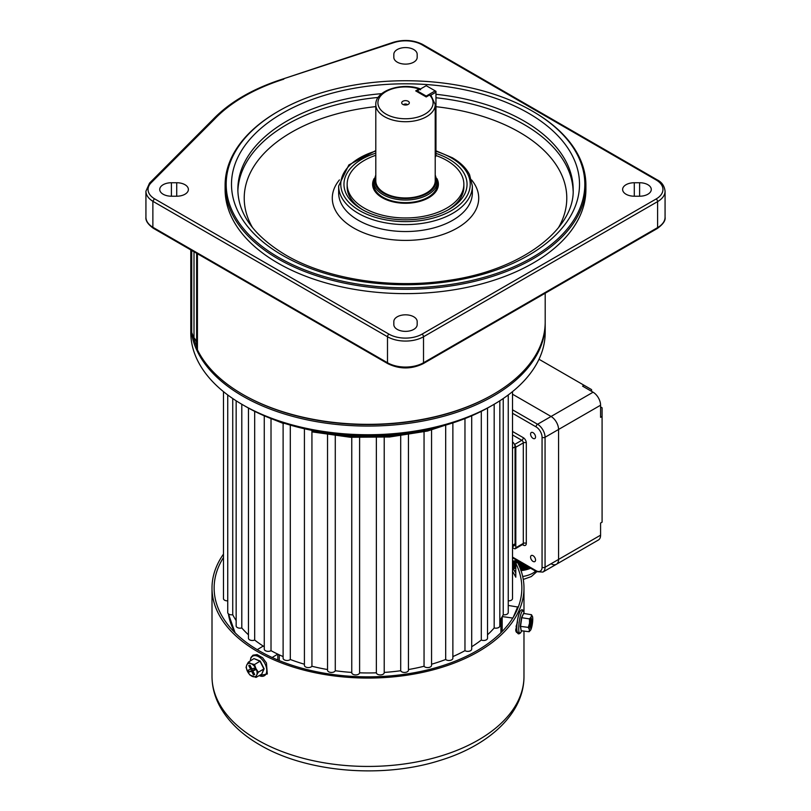 <?xml version="1.0" encoding="UTF-8"?>
<svg xmlns="http://www.w3.org/2000/svg" width="811" height="811" viewBox="0 0 811 811"><rect width="100%" height="100%" fill="white"/><g stroke="black" fill="none" stroke-linecap="round" stroke-linejoin="round"><path stroke-width="1.22" d="M523.582 613.43L521.737 617.789L520.561 626.285L521.179 630.765L520.307 626.345L521.503 617.678L523.582 613.43L531.519 614.728L531.144 616.897A7.431 1.45 -81.9 0 1 532.462 616.482A7.431 1.45 -81.9 0 1 532.594 616.989A7.431 1.45 -81.9 0 1 532.432 623.395A7.431 1.45 98.1 0 1 530.83 629.731A7.431 1.45 -81.9 0 1 530.506 630.289A7.431 1.45 -81.9 0 1 529.38 629.64A7.431 1.45 -81.9 0 1 529.542 623.233A7.431 1.45 -81.9 0 1 531.144 616.897L529.482 618.894L529.542 623.233L528.306 627.39L529.38 629.64L529.167 631.718L530.83 629.731M531.266 621.885L531.357 618.215L530.85 619.249L530.759 622.909L529.755 624.977L529.705 626.802L530.718 624.744L530.627 628.413L531.215 623.72L532.229 621.652L532.269 619.827L530.789 621.814M532.594 616.989L531.519 614.728M521.503 617.678L529.482 618.894M520.307 626.345L528.306 627.39M521.179 630.765L529.167 631.718M531.428 621.54L532.229 621.652M530.424 623.598L531.215 623.72M529.918 624.632L530.718 624.744M533.06 561.415A3.497 2.017 60 0 1 530.769 558.333A3.497 2.017 60 0 1 531.306 555.525A3.497 2.017 60 0 1 533.06 555.697A3.497 2.017 60 0 1 535.351 558.779A3.497 2.017 60 0 1 534.814 561.587A3.497 2.017 60 0 1 533.06 561.415M533.06 438.386A3.497 2.017 60 0 1 530.769 435.304A3.497 2.017 60 0 1 531.306 432.496A3.497 2.017 60 0 1 533.06 432.668A3.497 2.017 60 0 1 535.351 435.76A3.497 2.017 60 0 1 534.814 438.558A3.497 2.017 60 0 1 533.06 438.386M602.086 416.469L600.586 417.341L600.586 405.206L558.566 429.465A10.614 6.123 -120 0 0 551.064 416.469L512.511 394.207L551.064 416.469A10.614 6.123 60 0 1 558.566 429.465L558.566 559.428A10.614 6.123 60 0 1 556.376 564.284A10.614 6.123 -120 0 0 558.566 559.428L600.586 535.169L600.586 523.034L602.086 522.172L602.086 407.801L600.586 406.94M512.511 547.557L514.306 548.591A2.119 1.227 -120 0 0 515.36 548.702A2.119 1.227 -120 0 0 515.806 547.729L515.806 447.226A2.119 1.227 -120 0 0 514.681 444.894M513.637 560.959L513.637 567.619L512.511 567.082M515.897 568.481L515.005 568.166L515.005 560.746M515.897 560.614L515.897 563.27M518.148 561.06L518.148 563.645M517.266 562.479L517.266 560.553M520.409 562.368L520.409 568.866M519.516 566.646L519.516 561.851M529.421 566.98L528.539 567.061M527.17 566.271L527.17 568.055L526.278 568.389L526.278 565.764M524.92 564.973L524.92 568.805L524.028 569.008L524.028 564.456M522.659 563.665L522.659 569.221L521.777 569.292L521.777 563.158M512.511 561.131L517.053 560.431M523.024 563.878L523.024 570.234L524.028 569.008M522.659 569.221L523.024 570.234M524.92 568.805L525.285 569.707L526.278 568.389M525.285 565.186L525.285 569.707M527.17 568.055L527.535 568.825L528.539 567.436M527.535 566.483L527.535 568.825M520.774 562.581L520.774 569.869M520.774 570.407L521.777 569.292M518.513 561.273L518.513 564.405M516.262 560.553L516.262 563.057M513.637 567.619L514.012 568.876L515.005 568.166M514.012 560.898L514.012 568.876M514.316 570.691A21.968 12.682 0 0 0 515.786 570.772M521.037 570.62A21.968 12.682 0 0 0 530.566 568.237M512.511 441.904A4.248 2.453 60 0 1 515.056 446.79L515.056 543.826A4.248 2.453 60 0 1 514.174 545.773L512.511 546.736M591.584 391.348L591.584 389.615L539.001 359.253M584.082 385.276L582.582 386.148L593.084 392.21A10.614 6.123 -120 0 1 600.586 405.206M536.061 570.691A8.485 4.896 60 0 0 542.062 567.224A2.119 1.227 0 0 0 545.063 567.224L545.063 437.261A10.614 6.123 -120 0 0 537.561 424.265A2.119 1.227 -60 0 0 536.061 426.87A8.485 4.896 60 0 1 542.062 437.261A2.119 1.227 180 0 0 545.063 437.261L558.566 429.465L558.566 559.428L545.063 567.224A10.614 6.123 -120 0 1 542.863 572.079L536.497 571.654A2.119 1.227 -60 0 1 536.061 570.691L512.511 557.086M551.064 563.757A10.614 6.123 -120 0 0 556.376 564.284L598.386 540.025A10.614 6.123 -120 0 0 600.586 535.169M283.11 423.383L283.11 658.228A3.933 2.271 0 0 0 284.266 659.83A3.933 2.271 0 0 0 290.297 659.495L290.297 425.106M304.419 428.766L304.419 665.324A3.933 2.271 0 0 0 305.565 666.926A3.933 2.271 0 0 0 311.931 666.257L311.931 430.357M327.532 434.777L327.532 670.18A3.933 2.271 0 0 0 328.688 671.792A3.933 2.271 0 0 0 332.51 672.37A3.933 2.271 0 0 0 335.278 670.738L335.278 435.852M335.278 670.738A141.124 81.475 180 0 0 351.761 672.42A3.933 2.271 0 0 0 351.761 672.654A3.933 2.271 0 0 0 352.907 674.255A3.933 2.271 0 0 0 357.063 674.772A3.933 2.271 0 0 0 359.608 672.816L359.608 437.727M376.365 437.727L376.365 672.816A3.933 2.271 0 0 0 377.51 674.255A3.933 2.271 0 0 0 381.799 674.742A3.933 2.271 0 0 0 384.221 672.654A3.933 2.271 0 0 0 384.201 672.42A141.124 81.475 180 0 0 400.705 670.738A3.933 2.271 0 0 0 401.739 671.792A3.933 2.271 0 0 0 406.017 672.278A3.933 2.271 0 0 0 408.45 670.18L408.45 434.777M400.705 670.738L400.705 435.852M424.052 431.847L424.052 666.257A3.933 2.271 0 0 0 424.852 666.926A3.933 2.271 0 0 0 429.141 667.423A3.933 2.271 0 0 0 431.564 665.324L431.564 430.043M445.685 425.907L445.685 659.495A3.933 2.271 0 0 0 446.162 659.83A3.933 2.271 0 0 0 450.44 660.316A3.933 2.271 0 0 0 452.873 658.228L452.873 423.383M464.967 418.577L464.967 650.675A3.933 2.271 0 0 0 464.997 650.696A3.933 2.271 0 0 0 469.285 651.192A3.933 2.271 0 0 0 471.708 649.094L471.708 415.8M223.471 391.632L223.471 598.579A3.933 2.271 0 0 0 224.617 600.191A3.933 2.271 0 0 0 227.739 600.839M227.739 394.957L227.739 612.569A3.933 2.271 0 0 0 228.895 614.17A3.933 2.271 0 0 0 232.737 614.748L232.737 398.536M236.153 400.796L236.153 625.91A3.933 2.271 0 0 0 237.309 627.521A3.933 2.271 0 0 0 241.8 627.957L241.8 404.253M248.45 408.065L248.45 638.216A3.933 2.271 0 0 0 249.606 639.818A3.933 2.271 0 0 0 254.684 640.051L254.684 411.339M264.264 415.8L264.264 649.094A3.933 2.271 0 0 0 265.42 650.696A3.933 2.271 0 0 0 271.016 650.675A141.124 81.475 180 0 0 283.11 656.575M304.419 664.219A141.124 81.475 180 0 1 290.297 659.495M327.532 669.541A141.124 81.475 180 0 1 311.931 666.257M376.365 672.816A141.124 81.475 180 0 1 359.608 672.816M424.052 666.257A141.124 81.475 180 0 1 408.45 669.541M445.685 659.495A141.124 81.475 180 0 1 431.564 664.219M464.967 650.675A141.124 81.475 180 0 1 452.873 656.575M481.298 411.339L481.298 640.051A141.124 81.475 180 0 1 471.708 646.732M494.183 404.253L494.183 627.957A141.124 81.475 180 0 1 487.523 634.79M503.236 398.536L503.236 614.748A141.124 81.475 180 0 1 499.829 620.557M236.153 620.557A141.124 81.475 180 0 1 232.737 614.748M248.45 634.79A141.124 81.475 180 0 1 241.8 627.957M264.264 646.732A141.124 81.475 180 0 1 254.684 640.051M271.016 418.577L271.016 650.675M508.244 600.839A3.933 2.271 0 0 0 512.511 598.579L512.511 391.632M503.236 614.748A3.933 2.271 0 0 0 508.244 612.569L508.244 394.957M494.183 627.957A3.933 2.271 0 0 0 499.829 625.91L499.829 400.796M481.298 640.051A3.933 2.271 0 0 0 485.383 640.234A3.933 2.271 0 0 0 487.523 638.216L487.523 408.065M647.857 184.705A11.668 6.741 180 0 1 651.274 189.47A11.668 6.741 180 0 1 639.605 196.211L634.293 196.211A11.668 6.741 180 0 1 622.625 189.47A11.668 6.741 180 0 1 634.293 182.739L639.605 182.739A11.668 6.741 180 0 1 647.857 184.705M417.178 321.561L417.178 324.633A11.668 6.741 180 0 1 405.51 331.364A11.668 6.741 180 0 1 393.832 324.633L393.832 321.561A11.668 6.741 180 0 1 401.039 315.337A11.668 6.741 180 0 1 413.762 316.797A11.668 6.741 180 0 1 417.178 321.561L417.178 324.633M184.969 184.705A11.668 6.741 180 0 1 188.385 189.47A11.668 6.741 180 0 1 176.717 196.211L171.405 196.211A11.668 6.741 180 0 1 159.737 189.47A11.668 6.741 180 0 1 171.405 182.739L176.717 182.739A11.668 6.741 180 0 1 184.969 184.705M393.832 54.317A11.668 6.741 180 0 1 401.039 48.092A11.668 6.741 180 0 1 413.762 49.552A11.668 6.741 180 0 1 417.178 54.317L417.178 57.378A11.668 6.741 180 0 1 405.51 64.12A11.668 6.741 180 0 1 393.832 57.378L393.832 54.317L393.832 57.378M493.291 394.369L492.541 394.805A176.139 101.699 180 0 1 243.442 394.805L242.692 394.379A177.203 102.308 0 0 0 493.291 394.369A177.203 102.308 0 0 0 545.195 322.028L545.195 293.217M197.428 253.731L197.428 349.774A177.203 102.308 0 0 0 242.682 394.369L243.432 394.805A176.139 101.699 180 0 1 243.432 394.805L243.432 394.805A176.139 101.699 0 0 0 341.005 423.393A176.139 101.699 0 0 0 492.916 394.592M197.428 349.774L196.667 346.54M278.7 111.066L277.95 111.502A180.387 104.143 0 0 0 225.113 185.141L225.113 189.47A180.387 104.143 0 0 0 277.95 263.119A180.387 104.143 0 0 0 474.536 285.695A180.387 104.143 0 0 0 585.897 189.47L585.897 185.141A180.387 104.143 0 0 0 533.06 111.502L532.31 111.066A179.322 103.534 0 0 0 278.7 111.066A179.322 103.534 0 0 0 278.7 257.482A179.322 103.534 0 0 0 532.31 257.482A179.322 103.534 0 0 0 532.31 111.066L533.06 111.502M225.113 185.141A180.387 104.143 0 0 0 277.95 258.78A180.387 104.143 0 0 0 474.536 281.356A180.387 104.143 0 0 0 585.897 185.141M435.963 153.401A61.545 35.532 180 0 1 449.02 159.149A61.545 35.532 180 0 1 449.02 209.4A61.545 35.532 180 0 1 361.99 209.4L361.99 209.4A61.545 35.532 180 0 1 375.797 153.157M375.797 155.276A58.362 33.697 0 0 0 347.149 184.279L347.149 186.875A58.362 33.697 0 0 0 363.146 210.049M447.865 210.049A58.362 33.697 0 0 0 463.862 186.875L463.862 184.279A58.362 33.697 0 0 0 462.452 176.92A58.362 33.697 0 0 0 435.902 155.509M196.627 342.526A25.465 14.699 0 0 0 194.001 337.771A21.218 12.256 180 0 1 193.636 337.346L191.72 332.51L191.72 250.437M153.299 228.256C147.906 224.282 145.443 220.592 145.929 217.196A25.476 14.71 0 0 0 152.874 227.293L387.496 362.75L387.496 336.758A2.119 1.227 -60 0 1 388.996 334.162A23.347 13.473 0 0 0 422.014 334.162A2.119 1.227 -120 0 1 423.514 336.758A25.465 14.699 180 0 1 387.496 336.758L152.874 201.3L152.874 227.293L153.299 228.256L387.942 363.723C399.651 369.329 411.359 369.329 423.078 363.723A2.119 1.227 60 0 0 423.514 362.75L657.609 227.597A2.119 1.227 60 0 1 657.174 228.57C663.063 224.343 665.689 220.551 665.071 217.196A25.465 14.699 0 0 1 657.609 227.597L657.609 201.604L423.514 336.758L423.514 362.75A25.465 14.699 0 0 1 387.496 362.75A2.119 1.227 120 0 0 387.942 363.723M190.788 249.9L190.788 322.028A177.203 102.308 0 0 0 191.72 332.51M421.507 44.493L422.541 44.372L657.174 179.839A2.119 1.227 -60 0 0 656.109 179.941L421.507 44.493A23.357 13.483 0 0 0 394.034 42.567L393.376 42.294C403.817 39.293 413.539 39.982 422.541 44.372M394.034 42.567L283.151 78.9C253.164 88.5 229.766 102.034 212.948 119.47L149.548 183.093L145.929 191.203A25.476 14.71 180 0 0 152.874 201.3L154.394 198.715L388.996 334.162M212.624 120.342L214.479 119.207L151.059 182.85A23.357 13.483 0 0 0 154.394 198.715M283.151 78.9L393.365 42.294M516.201 625.899A5.302 1.034 98.1 0 0 517.094 623.03M518.259 607.104L508.244 605.432M502.252 616.573L512.775 618.063M277.757 654.132L272.151 657.508M263.22 646.063L257.229 649.672M517.175 631.972L516.485 632.428L515.735 629.894L517.499 621.915M516.789 628.373A153.857 88.835 180 0 1 515.755 630.532M512.511 571.4A153.857 88.835 180 0 1 515.786 577.189L515.786 563.331A153.857 88.835 180 0 1 521.848 588.016A153.857 88.835 180 0 1 426.87 670.079A153.857 88.835 180 0 1 259.196 650.827A153.857 88.835 180 0 1 214.134 588.016A153.857 88.835 180 0 1 223.471 557.532M515.786 563.331L517.499 562.337A155.986 90.051 180 0 1 523.977 588.016A155.986 90.051 180 0 1 427.681 671.214A155.986 90.051 180 0 1 257.695 651.689A155.986 90.051 180 0 1 212.006 588.016A155.986 90.051 180 0 1 223.471 554.136M512.511 567.994A155.986 90.051 180 0 1 515.786 573.093M426.211 85.682L417.209 90.883L426.211 96.073L435.213 90.883L426.211 85.682M435.213 157.253A7.431 4.288 -120 0 0 435.963 154.556L435.963 92.18L430.905 95.1M435.963 91.308L435.213 90.883L435.963 92.18L435.963 91.308M416.834 91.531L417.209 90.883L416.459 91.308M426.586 96.722L426.211 96.073L425.836 96.722M545.185 322.9A177.203 102.308 180 0 1 545.195 323.761A177.203 102.308 180 0 1 340.843 424.863A177.203 102.308 180 0 1 190.788 323.761A177.203 102.308 180 0 1 190.788 322.9M493.291 404.77L490.29 406.504A172.956 99.854 180 0 1 341.492 434.574A172.956 99.854 180 0 1 245.682 406.504L242.682 404.77A177.203 102.308 0 0 0 340.843 433.53A177.203 102.308 0 0 0 493.291 404.77A177.203 102.308 0 0 0 545.195 332.429L545.195 323.761M312.205 431.472L311.992 430.377M283.11 422.896L284.712 423.443A16.98 9.803 180 0 1 284.752 423.423M190.788 323.761L190.788 332.429A177.203 102.308 0 0 0 242.682 404.77M193.636 337.346A176.139 101.699 0 0 0 196.627 346.439M261.771 674.144L263.839 668.862L260.017 661.229L253.965 658.583L260.219 661.036L264.122 668.811L261.771 674.144L256.012 677.408L256.712 675.066A7.431 4.379 58.9 0 1 252.495 676.486A7.431 4.379 58.9 0 1 247.517 671.467A7.431 4.379 58.9 0 1 246.757 665.04A7.431 4.379 58.9 0 1 250.974 663.631L248.369 662.161L246.757 665.04L246.068 667.382L247.517 671.467L249.889 675.005L256.012 677.408M250.66 669.318L248.247 670.119L249.19 672.005L251.603 671.204L253.498 674.975L254.705 674.57L252.809 670.798L255.222 669.998L254.279 668.102L251.866 668.913L249.97 665.142L248.764 665.547L250.66 669.318L251.734 668.659M255.952 668.649A7.431 4.379 58.9 0 1 256.712 675.066L258.324 672.187L255.952 668.649A7.431 4.379 -121.1 0 0 250.974 663.631L254.502 664.554L255.952 668.649M264.122 668.811L258.324 672.187M260.219 661.036L254.502 664.554M253.965 658.583L248.369 662.161M254.968 669.501L252.809 670.798M254.573 674.326L253.498 674.975M251.43 668.852L252.13 670.241L254.664 669.683M254.542 669.43L251.603 671.204M252.13 670.241L249.19 672.005M347.149 184.279A58.362 33.697 0 0 0 348.558 191.629A58.362 33.697 0 0 0 411.917 217.764A58.362 33.697 0 0 0 463.862 184.279M374.185 178.481A32.896 18.988 0 0 0 372.614 184.279A32.896 18.988 0 0 0 373.405 188.426A32.896 18.988 0 0 0 409.119 203.155A32.896 18.988 0 0 0 438.396 184.279A32.896 18.988 0 0 0 437.605 180.123A32.896 18.988 0 0 0 436.825 178.481M438.396 184.432A32.896 18.988 0 0 0 437.605 180.437A32.896 18.988 0 0 0 436.987 179.079M374.023 179.079A32.896 18.988 0 0 0 372.614 184.432M373.729 183.215A31.832 18.379 0 0 0 373.668 184.279A31.832 18.379 0 0 0 374.439 188.294A31.832 18.379 0 0 0 409.008 202.537A31.832 18.379 0 0 0 437.342 184.279A31.832 18.379 0 0 0 437.281 183.215M408.207 101.274A3.822 2.21 0 0 0 403.341 101.02A3.822 2.21 0 0 0 402.023 103.737A3.822 2.21 0 0 0 402.803 104.396A3.822 2.21 0 0 0 408.997 103.737A3.822 2.21 0 0 0 408.207 101.274M407.446 104.731A2.119 1.227 0 0 0 407.01 104.366A2.119 1.227 0 0 0 403.564 104.731M435.213 180.812A29.713 17.153 180 0 1 416.874 196.657A29.713 17.153 180 0 1 384.495 192.937A29.713 17.153 180 0 1 375.797 180.812L375.797 104.568A29.713 17.153 180 0 0 384.495 116.693A29.713 17.153 180 0 0 416.874 120.413A29.713 17.153 180 0 0 435.213 104.568L435.213 180.812M420.595 89.788L419.044 88.957L415.708 90.883L426.211 96.945L429.546 95.019A27.584 15.926 180 0 1 410.194 118.528A27.584 15.926 180 0 1 378.321 100.128A27.584 15.926 180 0 1 419.044 88.957L420.027 88.774C401.8 82.175 375.24 90.477 375.797 104.568M431.097 95.85L429.546 95.019M521.726 630.664L521.199 631.82C515.593 639.565 515.451 623.436 519.76 611.829C521.574 608.838 522.983 609.122 523.987 612.67A11.395 2.22 98.1 0 0 521.686 612.123A11.395 2.22 98.1 0 0 518.736 627.491A11.395 2.22 98.1 0 0 521.199 631.81A11.395 2.22 98.1 0 0 521.301 631.597A11.395 2.22 98.1 0 0 521.402 631.374M519.679 612.153A11.04 2.149 98.1 0 0 516.84 626.599A11.04 2.149 98.1 0 0 518.979 631.647M512.511 431.462L523.308 437.697A2.119 1.227 -60 0 1 521.808 440.292L512.511 434.929M514.519 444.499L521.808 440.292A2.119 1.227 60 0 1 523.308 442.897A2.119 1.227 0 0 1 526.309 442.897A4.248 2.453 -120 0 0 523.308 437.697M526.309 442.897L526.309 543.4A2.119 1.227 0 0 0 523.308 543.4L523.308 442.897L515.806 447.226M523.004 544.262A2.119 1.227 120 0 1 523.308 545.124A4.248 2.453 -120 0 0 526.309 543.4M515.806 547.729L523.308 543.4A2.119 1.227 60 0 1 522.862 544.363L522.862 544.161M512.511 409.808L537.561 424.265L593.084 392.21M536.061 426.87L512.511 413.265M542.062 567.224L542.062 437.261M523.308 545.124L522.426 544.617M522.689 576.479A21.968 12.682 0 0 0 532.837 573.154A21.968 12.682 0 0 0 535.645 571.167M515.056 446.79L512.511 448.26M515.056 543.826L512.511 545.296M375.797 151.079A64.728 37.367 0 0 0 359.739 210.698A64.728 37.367 0 0 0 451.271 210.698A64.728 37.367 0 0 0 451.271 157.851A64.728 37.367 0 0 0 435.963 151.302M472.357 186.003A66.847 38.593 180 0 1 431.087 221.667A66.847 38.593 180 0 1 358.239 213.303A66.847 38.593 180 0 1 338.653 186.003L338.653 192.937A66.847 38.593 0 0 0 358.239 220.227A66.847 38.593 0 0 0 431.087 228.601A66.847 38.593 0 0 0 472.357 192.937L472.357 186.003L469.539 174.598C466.163 168.049 460.425 162.433 452.335 157.75L435.963 150.816M381.717 93.66A167.654 96.793 0 0 0 237.846 189.47C238.13 214.084 254.056 235.93 285.634 254.999C326.63 279.146 391.358 289.355 448.503 280.393C521.615 270.245 574.958 228.976 573.164 189.47A167.654 96.793 0 0 0 524.058 121.032A167.654 96.793 0 0 0 435.963 94.289M528.559 113.236A174.02 100.473 180 0 1 528.559 255.313A174.02 100.473 180 0 1 282.451 255.313A174.02 100.473 180 0 1 282.451 113.236A174.02 100.473 180 0 1 528.559 113.236M471.566 179.91A73.213 42.273 180 0 1 447.784 232.645A73.213 42.273 180 0 1 353.738 228.023A73.213 42.273 180 0 1 339.444 179.91M237.876 191.173A167.654 96.793 180 0 1 378.149 97.442M435.963 97.756A167.654 96.793 180 0 1 524.058 124.499A167.654 96.793 180 0 1 573.134 191.173M558.424 227.739A161.288 93.123 0 0 0 519.557 132.294A161.288 93.123 0 0 0 435.963 106.697M375.797 106.616A161.288 93.123 0 0 0 252.586 227.739M194.001 251.755L194.001 337.771M665.071 217.196L665.071 191.203A25.465 14.699 180 0 1 657.609 201.604A2.119 1.227 60 0 0 656.109 198.999A23.347 13.473 0 0 0 656.109 179.941M171.405 182.739L171.405 196.211M176.717 182.739L176.717 196.211M639.605 182.739L639.605 196.211M634.293 182.739L634.293 196.211M422.014 334.162L656.109 198.999M149.224 183.975L151.059 182.85M283.799 79.184A175.085 101.081 0 0 0 214.479 119.207M515.735 629.63L516.8 627.126M235.068 632.752L228.408 613.836A140.07 80.867 -0 0 0 235.312 632.996M501.462 632.205A1.064 0.608 -0 0 0 500.914 632.56L500.914 618.844M513.272 617.252L517.722 606.78M502.181 616.715L502.181 631.475M279.248 654.832L279.248 660.58M277.808 659.992L277.808 654.153M515.816 631.181L517.043 631.374M523.977 676.384C524.149 713.356 489.155 745.603 439.674 760.536C382.214 778.813 306.355 772.427 259.895 744.924C241.394 734.279 227.972 721.273 219.609 705.915C214.58 696.456 212.056 686.613 212.006 676.384A155.986 90.051 0 0 0 257.695 740.068A155.986 90.051 0 0 0 427.681 759.583A155.986 90.051 0 0 0 523.977 676.384L523.977 630.978M435.963 154.556L435.213 154.992M311.992 430.996A157.04 90.67 0 0 0 343.925 435.892A157.04 90.67 0 0 0 445.046 425.288M259.084 675.553A11.395 6.721 -121.1 0 0 266.049 673.911A11.395 6.721 -121.1 0 0 265.004 663.793A11.395 6.721 -121.1 0 0 256.023 655.714A11.395 6.721 -121.1 0 0 250.315 660.985M437.281 185.334L437.281 181.674A31.781 18.349 180 0 1 417.665 198.624A31.781 18.349 180 0 1 383.035 194.65A31.781 18.349 180 0 1 373.729 181.674L373.729 185.334M435.213 176.301A30.717 17.73 180 0 1 420.797 196.191A30.717 17.73 180 0 1 383.785 193.353A30.717 17.73 180 0 1 375.797 176.301M524.139 613.684L523.987 612.67M516.07 626.558L516.81 626.66M536.497 571.654L512.511 557.806M556.376 564.284L542.863 572.079M515.36 548.702L522.862 544.363M536.73 571.785L531.296 576.56L523.267 579.449M351.761 672.654L351.761 437.372M384.221 672.654L384.221 437.372M375.797 150.593L348.862 164.937L338.653 186.003M657.174 228.57L423.078 363.723M145.929 191.203L145.929 217.196M665.071 191.203C664.402 185.861 661.766 182.08 657.174 179.839M196.627 347.027L196.627 253.265M515.735 629.772L516.8 627.278M212.006 676.384L212.006 588.016M523.977 612.599L523.977 588.016M283.637 423.575L274.199 419.794M461.783 419.794L427.559 431.036L389.615 436.987L350.311 437.271L312.113 431.888M250.194 661.056L250.954 657.457L253.012 655.166L257.067 654.589L262.642 657.782L266.444 662.972L267.295 674.002L258.973 675.624M437.281 181.674L435.213 174.963M435.213 104.568L430.813 95.019M375.797 174.963L373.729 181.674"/></g></svg>
